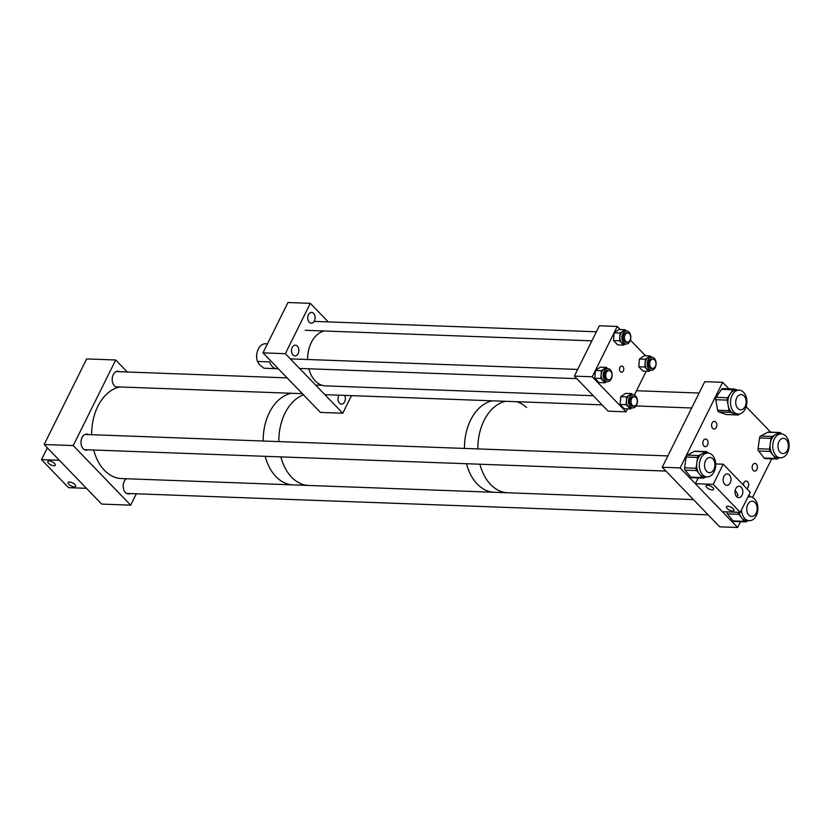 <?xml version="1.0" encoding="UTF-8"?>
<svg xmlns="http://www.w3.org/2000/svg" width="830" height="830" viewBox="0 0 830 830"><rect width="100%" height="100%" fill="white"/><g stroke="black" fill="none" stroke-linecap="round" stroke-linejoin="round"><path stroke-width="1.25" d="M619.937 367.368A3.102 2.127 92.1 0 0 619.72 370.543A3.102 2.127 92.1 0 0 621.535 372.245A3.102 2.127 92.1 0 0 623.361 370.917A3.102 2.127 92.1 0 0 623.569 367.732A3.102 2.127 92.1 0 0 621.763 366.03A3.102 2.127 92.1 0 0 619.937 367.368M617.24 326.439L592.247 376.789L574.37 376.125L599.353 325.785L617.24 326.439L620.238 329.552M630.416 340.103L645.522 355.759M646.207 371.228L634.359 395.101M627.511 408.889L626.048 411.836L608.172 411.172L574.37 376.125M592.247 376.789L626.048 411.836M298.146 353.611A5.374 3.683 -87.9 0 1 294.992 355.904A5.374 3.683 -87.9 0 1 291.859 352.968A5.374 3.683 -87.9 0 1 292.222 347.469A5.374 3.683 -87.9 0 1 295.387 345.166A5.374 3.683 -87.9 0 1 298.52 348.112A5.374 3.683 -87.9 0 1 298.146 353.611M344.616 395.381A5.374 3.683 -87.9 0 1 344.637 401.803A5.374 3.683 -87.9 0 1 341.483 404.106A5.374 3.683 -87.9 0 1 338.339 401.16A5.374 3.683 -87.9 0 1 338.713 395.661A5.374 3.683 -87.9 0 1 338.982 395.173M314.383 320.899A5.374 3.683 -87.9 0 1 311.229 323.202A5.374 3.683 -87.9 0 1 308.096 320.256A5.374 3.683 -87.9 0 1 308.459 314.757A5.374 3.683 -87.9 0 1 311.624 312.464A5.374 3.683 -87.9 0 1 314.757 315.4A5.374 3.683 -87.9 0 1 314.383 320.899M351.505 395.63L342.769 413.236L320.421 412.406L262.986 352.854L287.969 302.514L310.327 303.334L285.333 353.684L262.986 352.854M328.244 321.916L310.327 303.334M342.769 413.236L285.333 353.684M278.351 368.79L264.625 368.281A12.274 8.404 -87.9 0 1 263.95 368.219L276.172 368.676A12.274 8.404 -87.9 0 1 269.657 361.911L257.435 361.465A12.274 8.404 -87.9 0 1 257.03 359.95A12.274 8.404 -87.9 0 1 257.341 351.515A12.274 8.404 -87.9 0 1 258.317 349.015A12.274 8.404 -87.9 0 1 265.527 343.755L267.468 343.827M263.95 368.219L259.583 364.795L257.435 361.465M257.03 359.95L256.927 359.421A10.748 7.356 -87.9 0 1 257.196 352.034L257.341 351.515M629.96 341.234A6.547 4.482 92.1 0 0 630.416 334.542A6.547 4.482 92.1 0 0 626.598 330.963A6.547 4.482 92.1 0 0 622.759 333.764A6.547 4.482 92.1 0 0 622.303 340.445A6.547 4.482 92.1 0 0 626.121 344.035A6.547 4.482 92.1 0 0 629.96 341.234M626.598 330.963L624.585 330.88A6.547 4.482 92.1 0 0 620.736 333.681A6.547 4.482 92.1 0 0 620.29 340.373A6.547 4.482 92.1 0 0 624.098 343.962L626.121 344.035M626.65 342.126A4.845 3.32 -87.9 0 1 625.903 342.313M627.542 332.923A4.845 3.32 92.1 0 0 626.536 332.654A4.845 3.32 92.1 0 0 623.693 334.729A4.845 3.32 92.1 0 0 623.361 339.688A4.845 3.32 92.1 0 0 626.183 342.344A4.845 3.32 92.1 0 0 627.21 342.147M619.512 340.798L613.515 340.58L617.686 344.896L623.672 345.114L619.512 340.798L620.114 333.038L625.011 329.728L626.183 330.942M623.672 345.114L625.322 344.004M613.515 340.58L614.117 332.82L620.114 333.038M614.117 332.82L619.014 329.5L625.011 329.728M626.256 332.654A4.845 3.32 -87.9 0 1 626.992 332.903M611.274 378.895A6.547 4.482 92.1 0 0 611.72 372.203A6.547 4.482 92.1 0 0 607.902 368.613A6.547 4.482 92.1 0 0 604.064 371.415A6.547 4.482 92.1 0 0 603.617 378.107A6.547 4.482 92.1 0 0 607.425 381.696A6.547 4.482 92.1 0 0 611.274 378.895M607.902 368.613L605.89 368.541A6.547 4.482 92.1 0 0 602.041 371.342A6.547 4.482 92.1 0 0 601.594 378.034A6.547 4.482 92.1 0 0 605.402 381.613L607.425 381.696M607.954 379.787A4.845 3.32 -87.9 0 1 607.207 379.974M608.857 370.585A4.845 3.32 92.1 0 0 607.84 370.305A4.845 3.32 92.1 0 0 604.997 372.39A4.845 3.32 92.1 0 0 604.665 377.339A4.845 3.32 92.1 0 0 607.487 379.995A4.845 3.32 92.1 0 0 608.514 379.808M600.816 378.459L594.82 378.241L598.99 382.557L604.977 382.775L600.816 378.459L601.418 370.699L606.315 367.379L607.487 368.603M604.977 382.775L606.626 381.665M594.82 378.241L595.432 370.471L601.418 370.699M595.432 370.471L600.318 367.161L606.315 367.379M607.56 370.315A4.845 3.32 -87.9 0 1 608.297 370.564M636.558 405.102A6.547 4.482 92.1 0 0 637.004 398.41A6.547 4.482 92.1 0 0 633.197 394.831A6.547 4.482 92.1 0 0 629.348 397.632A6.547 4.482 92.1 0 0 628.901 404.324A6.547 4.482 92.1 0 0 632.709 407.904A6.547 4.482 92.1 0 0 636.558 405.102M633.197 394.831L631.174 394.758A6.547 4.482 92.1 0 0 627.324 397.56A6.547 4.482 92.1 0 0 626.878 404.252A6.547 4.482 92.1 0 0 630.696 407.831L632.709 407.904M633.238 405.995A4.845 3.32 -87.9 0 1 632.491 406.181M634.141 396.792A4.845 3.32 92.1 0 0 633.134 396.522A4.845 3.32 92.1 0 0 630.281 398.597A4.845 3.32 92.1 0 0 629.949 403.556A4.845 3.32 92.1 0 0 632.771 406.212A4.845 3.32 92.1 0 0 633.798 406.015M626.1 404.677L620.114 404.449L624.274 408.775L630.261 408.993L626.1 404.677L626.702 396.906L631.599 393.596L632.771 394.821M630.261 408.993L631.91 407.872M620.114 404.449L620.716 396.688L626.702 396.906M620.716 396.688L625.613 393.379L631.599 393.596M632.854 396.533A4.845 3.32 -87.9 0 1 633.581 396.771M655.254 367.441A6.547 4.482 92.1 0 0 655.7 360.76A6.547 4.482 92.1 0 0 651.892 357.17A6.547 4.482 92.1 0 0 648.043 359.971A6.547 4.482 92.1 0 0 647.597 366.663A6.547 4.482 92.1 0 0 651.405 370.242A6.547 4.482 92.1 0 0 655.254 367.441M651.892 357.17L649.869 357.097A6.547 4.482 92.1 0 0 646.02 359.898A6.547 4.482 92.1 0 0 645.574 366.59A6.547 4.482 92.1 0 0 649.382 370.17L651.405 370.242M651.934 368.344A4.845 3.32 -87.9 0 1 651.187 368.53M652.837 359.141A4.845 3.32 92.1 0 0 651.83 358.861A4.845 3.32 92.1 0 0 648.977 360.946A4.845 3.32 92.1 0 0 648.645 365.895A4.845 3.32 92.1 0 0 651.467 368.551A4.845 3.32 92.1 0 0 652.494 368.354M644.796 367.016L638.81 366.798L642.97 371.114L648.956 371.332L644.796 367.016L645.398 359.255L650.295 355.935L651.467 357.159M648.956 371.332L650.606 370.221M638.81 366.798L639.411 359.027L645.398 359.255M639.411 359.027L644.298 355.717L650.295 355.935M651.54 358.871A4.845 3.32 -87.9 0 1 652.276 359.12M324.208 330.994A27.618 18.903 92.1 0 0 307.629 359.504M308.853 368.779A27.618 18.903 92.1 0 0 322.797 385.483A27.618 18.903 92.1 0 0 325.536 385.877L593.274 395.723M651.498 367.991A4.617 3.154 92.1 0 0 652.66 368.364A4.617 3.154 92.1 0 0 655.897 364.733A4.617 3.154 92.1 0 0 654.154 359.514A4.617 3.154 92.1 0 0 652.992 359.141A4.617 3.154 92.1 0 0 649.755 362.772A4.617 3.154 92.1 0 0 651.498 367.991M630.084 340.175A4.617 3.154 92.1 0 0 630.406 335.455A4.617 3.154 92.1 0 0 627.708 332.923A4.617 3.154 92.1 0 0 625 334.905A4.617 3.154 92.1 0 0 624.679 339.626A4.617 3.154 92.1 0 0 627.376 342.147A4.617 3.154 92.1 0 0 630.084 340.175M636.672 404.044A4.617 3.154 92.1 0 0 636.994 399.334A4.617 3.154 92.1 0 0 634.307 396.802A4.617 3.154 92.1 0 0 631.589 398.774A4.617 3.154 92.1 0 0 631.277 403.494A4.617 3.154 92.1 0 0 633.964 406.026A4.617 3.154 92.1 0 0 636.672 404.044M610.091 370.906A4.617 3.154 92.1 0 0 609.013 370.585A4.617 3.154 92.1 0 0 605.765 374.278A4.617 3.154 92.1 0 0 607.601 379.486A4.617 3.154 92.1 0 0 608.681 379.808A4.617 3.154 92.1 0 0 611.928 376.115A4.617 3.154 92.1 0 0 610.091 370.906M269.366 412.603A46.024 31.509 -87.9 0 1 291.527 393.264A46.024 31.509 92.1 0 0 263.193 441.021A46.024 31.509 -87.9 0 1 269.366 412.603M285.012 413.174A46.024 31.509 -87.9 0 1 303.5 394.862A46.024 31.509 92.1 0 0 278.839 441.591A46.024 31.509 -87.9 0 1 285.012 413.174M93.697 450.016A46.024 31.509 92.1 0 0 121.512 478.568L293.032 484.886A46.024 31.509 -87.9 0 1 265.216 456.324A46.024 31.509 92.1 0 0 293.032 484.886L308.677 485.457A46.024 31.509 -87.9 0 1 280.862 456.894A46.024 31.509 92.1 0 0 284.005 465.775A46.024 31.509 92.1 0 0 308.677 485.457L494.307 492.283A46.024 31.509 -87.9 0 1 466.491 463.721A46.024 31.509 92.1 0 0 469.624 472.602A46.024 31.509 92.1 0 0 494.307 492.283L507.711 492.781A46.024 31.509 -87.9 0 1 479.896 464.219A46.024 31.509 92.1 0 0 483.039 473.1A46.024 31.509 92.1 0 0 507.711 492.781L693.475 499.608M470.641 420.011A46.024 31.509 -87.9 0 1 492.149 400.807A46.024 31.509 92.1 0 0 464.468 448.418A46.024 31.509 -87.9 0 1 470.641 420.011M484.056 420.499A46.024 31.509 -87.9 0 1 505.563 401.305A46.024 31.509 92.1 0 0 477.883 448.916A46.024 31.509 -87.9 0 1 484.056 420.499M516.582 401.71A46.024 31.509 -87.9 0 1 526.583 407.499M746.73 488.559A3.839 2.625 92.1 0 0 748.619 485.488A3.839 2.625 92.1 0 0 747.602 481.742A3.839 2.625 92.1 0 0 746.18 481.058A3.839 2.625 92.1 0 0 743.41 485.125M756.348 464.126A3.839 2.625 92.1 0 0 754.927 463.441A3.839 2.625 92.1 0 0 752.312 466.076A3.839 2.625 92.1 0 0 753.225 470.413A3.839 2.625 92.1 0 0 754.646 471.108A3.839 2.625 92.1 0 0 757.261 468.462A3.839 2.625 92.1 0 0 756.348 464.126M707.036 439.693A3.839 2.625 92.1 0 0 705.614 439.008A3.839 2.625 92.1 0 0 703 441.643A3.839 2.625 92.1 0 0 703.913 445.98A3.839 2.625 92.1 0 0 705.334 446.665A3.839 2.625 92.1 0 0 707.949 444.029A3.839 2.625 92.1 0 0 707.036 439.693M715.782 422.065A3.839 2.625 92.1 0 0 714.36 421.381A3.839 2.625 92.1 0 0 711.746 424.016A3.839 2.625 92.1 0 0 712.659 428.363A3.839 2.625 92.1 0 0 714.08 429.048A3.839 2.625 92.1 0 0 716.695 426.413A3.839 2.625 92.1 0 0 715.782 422.065M728.916 388.845L722.629 382.319L680.144 467.913L737.611 527.486L740.474 521.717M752.54 497.419L771.682 458.845M737.611 527.486L719.724 526.832L662.257 467.249L704.743 381.665L722.629 382.319M770.717 432.181L746.16 406.721M680.144 467.913L662.257 467.249M702.076 474.158A11.952 8.186 92.1 0 0 707.056 476.918A11.952 8.186 92.1 0 0 715.076 469.189A11.952 8.186 92.1 0 0 712.908 455.795A11.952 8.186 92.1 0 0 707.938 453.035A11.952 8.186 92.1 0 0 699.918 460.764A11.952 8.186 92.1 0 0 702.076 474.158M702.253 477.572A2.459 1.681 92.1 0 0 703.269 478.142L691.826 477.717A2.459 1.681 -87.9 0 1 690.809 477.146L702.253 477.572L699.431 474.065A11.952 8.186 92.1 0 0 704.411 476.825L707.056 476.918M703.269 478.142A2.459 1.681 92.1 0 0 703.892 477.987L705.977 476.887M690.809 477.146L685.165 470.133A2.459 1.681 -87.9 0 1 684.636 467.83L686.12 457.029A2.459 1.681 -87.9 0 1 687.23 455.141L694.357 451.354A2.459 1.681 -87.9 0 1 694.98 451.198L706.423 451.624A2.459 1.681 92.1 0 1 707.451 452.184L708.135 453.045M706.423 451.624A2.459 1.681 92.1 0 0 705.801 451.769L694.357 451.354M707.938 453.035L705.293 452.931A11.952 8.186 92.1 0 0 702.242 453.668L705.801 451.769M687.23 455.141L698.673 455.556L702.242 453.668A11.952 8.186 92.1 0 0 696.816 462.85L697.563 457.444L686.12 457.029M698.673 455.556A2.459 1.681 92.1 0 0 697.563 457.444M684.636 467.83L696.08 468.255L696.816 462.85A11.952 8.186 92.1 0 0 699.431 474.065L696.609 470.558L685.165 470.133M696.08 468.255A2.459 1.681 92.1 0 0 696.609 470.558M775.5 455.058A11.952 8.186 92.1 0 0 780.48 457.818A11.952 8.186 92.1 0 0 788.5 450.078A11.952 8.186 92.1 0 0 786.342 436.684A11.952 8.186 92.1 0 0 781.362 433.924A11.952 8.186 92.1 0 0 773.342 441.664A11.952 8.186 92.1 0 0 775.5 455.058M775.677 458.461A2.459 1.681 92.1 0 0 776.693 459.032L765.25 458.606A2.459 1.681 -87.9 0 1 764.233 458.046L775.677 458.461L772.855 454.954A11.952 8.186 92.1 0 0 777.835 457.724L780.48 457.818M776.693 459.032A2.459 1.681 92.1 0 0 777.326 458.886L779.401 457.776M764.233 458.046L758.599 451.022A2.459 1.681 -87.9 0 1 758.06 448.719L759.543 437.918A2.459 1.681 -87.9 0 1 760.664 436.03L767.781 432.243A2.459 1.681 -87.9 0 1 768.404 432.098L779.847 432.513A2.459 1.681 92.1 0 1 780.874 433.084L781.559 433.934M779.847 432.513A2.459 1.681 92.1 0 0 779.225 432.669L767.781 432.243M781.362 433.924L778.716 433.831A11.952 8.186 92.1 0 0 775.666 434.557L779.225 432.669M760.664 436.03L772.108 436.456L775.666 434.557A11.952 8.186 92.1 0 0 770.25 443.739L770.987 438.344L759.543 437.918M772.108 436.456A2.459 1.681 92.1 0 0 770.987 438.344M758.06 448.719L769.503 449.144L770.25 443.739A11.952 8.186 92.1 0 0 772.855 454.954L770.043 451.447L758.599 451.022M769.503 449.144A2.459 1.681 92.1 0 0 770.043 451.447M741.532 509.838A11.952 8.186 92.1 0 0 744.292 517.93A11.952 8.186 92.1 0 0 749.272 520.69A11.952 8.186 92.1 0 0 757.292 512.95A11.952 8.186 92.1 0 0 755.124 499.556A11.952 8.186 92.1 0 0 750.154 496.797A11.952 8.186 92.1 0 0 747.809 497.201M744.458 521.333A2.459 1.681 92.1 0 0 745.485 521.904L734.042 521.479A2.459 1.681 -87.9 0 1 733.014 520.918L744.458 521.333L741.647 517.827A11.952 8.186 92.1 0 0 746.627 520.597L749.272 520.69M745.485 521.904A2.459 1.681 92.1 0 0 746.108 521.759L748.193 520.649M748.712 495.396A2.459 1.681 92.1 0 1 749.666 495.956L750.351 496.807M739.208 512.338A11.952 8.186 92.1 0 0 741.647 517.827L738.825 514.32L727.381 513.894A2.459 1.681 -87.9 0 1 726.821 511.882M733.014 520.918L727.381 513.894M738.264 512.307A2.459 1.681 92.1 0 0 738.825 514.32M736.563 413.724A11.952 8.186 92.1 0 0 738.264 414.046A11.952 8.186 92.1 0 0 746.793 403.66A11.952 8.186 92.1 0 0 740.848 390.484A11.952 8.186 92.1 0 0 739.146 390.162A11.952 8.186 92.1 0 0 730.618 400.548A11.952 8.186 92.1 0 0 736.563 413.724M726.8 414.512A2.459 1.681 -87.9 0 1 726.447 414.554A2.459 1.681 -87.9 0 1 726.094 414.492L737.538 414.907L733.907 413.62A11.952 8.186 92.1 0 0 735.619 413.952L738.264 414.046M737.538 414.907A2.459 1.681 92.1 0 0 737.891 414.979A2.459 1.681 92.1 0 0 739.167 414.212L739.312 413.994M726.094 414.492L718.842 411.919A2.459 1.681 -87.9 0 1 717.66 410.228L715.74 399.707A2.459 1.681 -87.9 0 1 716.176 397.321L721.509 389.374A2.459 1.681 -87.9 0 1 722.785 388.616L734.228 389.031A2.459 1.681 92.1 0 1 734.581 389.104L737.362 390.09M734.228 389.031A2.459 1.681 92.1 0 0 732.952 389.799L721.509 389.374M739.146 390.162L736.501 390.059A11.952 8.186 92.1 0 0 730.286 393.773L732.952 389.799M716.176 397.321L727.62 397.746L730.286 393.773A11.952 8.186 92.1 0 0 728.138 405.382L727.184 400.133L715.74 399.707M727.62 397.746A2.459 1.681 92.1 0 0 727.184 400.133M717.66 410.228L729.103 410.643L728.138 405.382A11.952 8.186 92.1 0 0 733.907 413.62L730.286 412.334L718.842 411.919M729.103 410.643A2.459 1.681 92.1 0 0 730.286 412.334M88.011 449.798A8.051 5.509 -87.9 0 1 86.196 450.182A8.051 5.509 -87.9 0 1 83.208 448.74A8.051 5.509 -87.9 0 1 81.299 439.63A8.051 5.509 -87.9 0 1 86.787 434.09A8.051 5.509 -87.9 0 1 88.571 434.598M119.219 386.925A8.051 5.509 -87.9 0 1 117.404 387.309A8.051 5.509 -87.9 0 1 114.426 385.867A8.051 5.509 -87.9 0 1 112.507 376.758A8.051 5.509 -87.9 0 1 117.995 371.218A8.051 5.509 -87.9 0 1 119.779 371.726M130.227 493.57A8.051 5.509 -87.9 0 1 128.411 493.943A8.051 5.509 -87.9 0 1 125.423 492.501A8.051 5.509 -87.9 0 1 126.316 478.744M127.291 371.996L115.712 359.992L73.227 445.586L44.166 444.517L101.633 504.09L130.694 505.159L136.338 493.798M73.227 445.586L130.694 505.159M115.712 359.992L86.652 358.923L44.166 444.517M54.604 463.462A4.171 1.67 26.4 0 1 55.299 465.205A4.171 1.67 26.4 0 1 52.415 465.485A4.171 1.67 26.4 0 1 48.524 463.244A4.171 1.67 26.4 0 1 47.818 461.501A4.171 1.67 26.4 0 1 50.703 461.221A4.171 1.67 26.4 0 1 54.604 463.462M74.939 484.544A4.171 1.67 26.4 0 1 75.634 486.287A4.171 1.67 26.4 0 1 72.75 486.567A4.171 1.67 26.4 0 1 68.859 484.326A4.171 1.67 26.4 0 1 68.153 482.583A4.171 1.67 26.4 0 1 71.048 482.303A4.171 1.67 26.4 0 1 74.939 484.544M47.362 447.827L41.5 459.623L59.387 460.287L86.424 488.32L68.548 487.667L41.5 459.623M735.245 490.157L738.036 495.022L736.625 496.61M727.173 508.541A4.171 1.67 26.4 0 1 726.478 506.798A4.171 1.67 26.4 0 1 729.363 506.528A4.171 1.67 26.4 0 1 733.253 508.769A4.171 1.67 26.4 0 1 733.959 510.512A4.171 1.67 26.4 0 1 731.074 510.782A4.171 1.67 26.4 0 1 727.173 508.541M706.838 487.459A4.171 1.67 26.4 0 1 706.143 485.716A4.171 1.67 26.4 0 1 709.028 485.436A4.171 1.67 26.4 0 1 712.918 487.677A4.171 1.67 26.4 0 1 713.624 489.42A4.171 1.67 26.4 0 1 710.729 489.7A4.171 1.67 26.4 0 1 706.838 487.459M735.785 488.652A5.706 3.911 92.1 0 0 735.39 494.493A5.706 3.911 92.1 0 0 738.721 497.616A5.706 3.911 92.1 0 0 742.072 495.168A5.706 3.911 92.1 0 0 742.466 489.337A5.706 3.911 92.1 0 0 739.136 486.204A5.706 3.911 92.1 0 0 735.785 488.652M723.936 476.368A5.706 3.911 92.1 0 0 723.542 482.209A5.706 3.911 92.1 0 0 726.873 485.332A5.706 3.911 92.1 0 0 730.224 482.894A5.706 3.911 92.1 0 0 730.618 477.053A5.706 3.911 92.1 0 0 727.288 473.93A5.706 3.911 92.1 0 0 723.936 476.368M715.668 463.918L723.231 464.198L750.279 492.242L740.277 512.38L722.391 511.716L695.353 483.683L713.229 484.336L740.277 512.38M723.231 464.198L713.229 484.336M698.196 477.956L695.353 483.683M120.008 386.956A46.024 31.509 92.1 0 0 91.684 434.713M711.798 457.994A7.605 5.208 92.1 0 0 710.013 457.455A7.605 5.208 92.1 0 0 704.66 463.534A7.605 5.208 92.1 0 0 707.668 472.125A7.605 5.208 92.1 0 0 709.453 472.664A7.605 5.208 92.1 0 0 714.806 466.585A7.605 5.208 92.1 0 0 711.798 457.994M736.117 399.5A7.605 5.208 92.1 0 0 740.661 409.792A7.605 5.208 92.1 0 0 745.765 404.874A7.605 5.208 92.1 0 0 741.221 394.582A7.605 5.208 92.1 0 0 736.117 399.5M747.581 513.179A7.605 5.208 92.1 0 0 751.669 516.426A7.605 5.208 92.1 0 0 756.462 512.432A7.605 5.208 92.1 0 0 756.306 504.474A7.605 5.208 92.1 0 0 752.229 501.216A7.605 5.208 92.1 0 0 747.425 505.221A7.605 5.208 92.1 0 0 747.581 513.179M783.987 453.419A7.605 5.208 92.1 0 0 788.365 445.326A7.605 5.208 92.1 0 0 783.437 438.344A7.605 5.208 92.1 0 0 782.317 438.479A7.605 5.208 92.1 0 0 777.949 446.582A7.605 5.208 92.1 0 0 782.877 453.554A7.605 5.208 92.1 0 0 783.987 453.419M652.66 368.364L650.461 368.281M652.992 359.141L650.803 359.058M627.708 332.923L625.519 332.851M596.386 331.772L314.114 321.386M627.376 342.147L625.177 342.074M591.883 340.839L305.201 330.299M634.307 396.802L632.107 396.719M322.206 385.317L315.618 385.079M633.964 406.026L631.765 405.943M602.072 404.853L324.852 394.655M609.013 370.585L606.823 370.502M577.69 369.433L290.334 358.861M608.681 379.808L606.481 379.725M576.788 378.636L299.568 368.437M750.154 496.797L748.048 496.724M726.447 414.554L737.891 414.979M667.891 455.909L84.971 434.464M665.93 471.067L84.411 449.673M691.681 407.987L636.071 405.943M302.348 393.669L115.619 386.801M699.099 393.036L636.527 390.733M287.118 377.878L116.179 371.591M708.146 514.828L126.627 493.435"/></g></svg>

